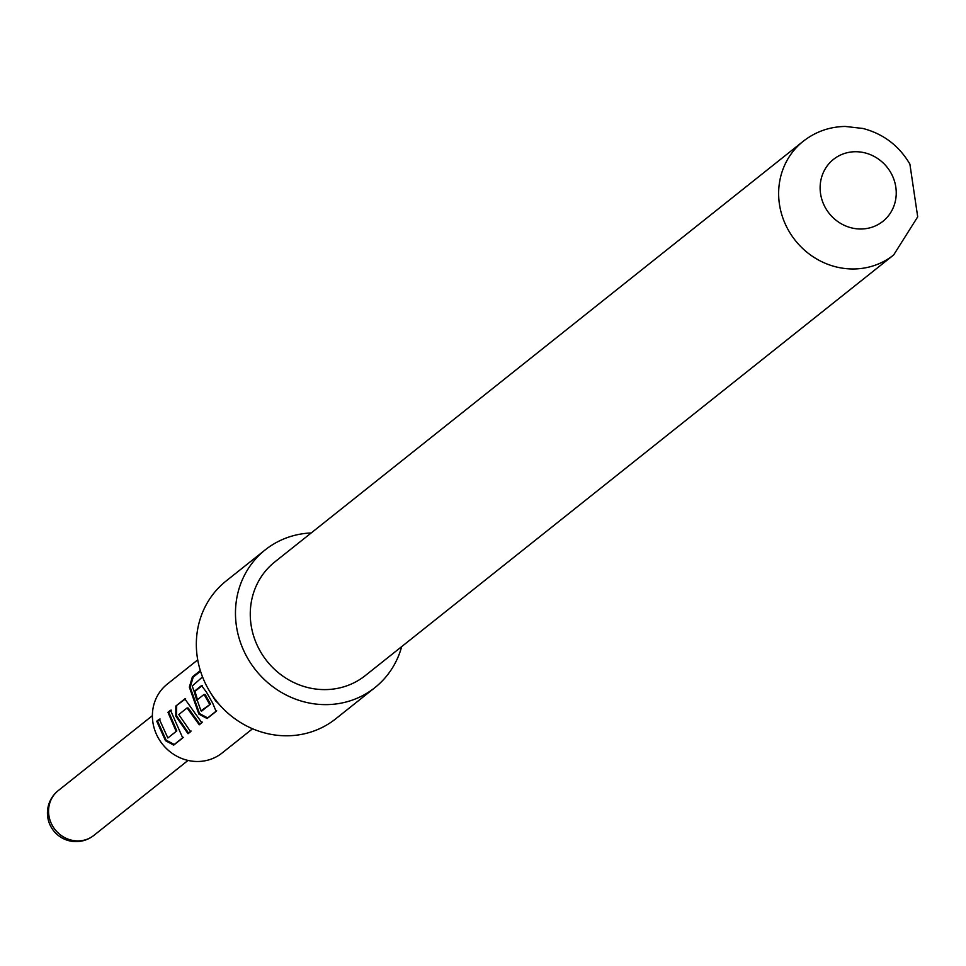 <?xml version="1.0" encoding="UTF-8"?>
<svg xmlns="http://www.w3.org/2000/svg" width="966" height="966" viewBox="0 0 966 966"><rect width="100%" height="100%" fill="white"/><g stroke="black" fill="none" stroke-linecap="round" stroke-linejoin="round"><path stroke-width="1.45" d="M252.561 728.762L222.095 753.009A44.025 41.152 -128.5 0 1 184.361 759.421A44.025 41.152 -128.5 0 1 153.497 725.563A44.025 41.152 -128.5 0 1 167.263 684.121L197.716 659.875M170.511 710.264L182.731 737.952L173.723 745.1L165.476 740.656L156.734 721.216L159.293 719.151L167.855 737.988L176.162 731.383L167.951 712.304L170.511 710.264M175.824 706.049L184.82 698.889L201.822 722.749L199.25 724.802L187.09 707.933L178.782 714.55L190.604 731.685L188.032 733.725L175.824 716.156L175.824 706.049L185.641 698.78M202.522 676.9L192.222 686.065L200.988 710.831L209.827 704.588L204.067 694.421L196.762 700.241L194.142 691.463L201.508 685.594L206.301 691.898L212.653 703.115L216.118 711.374L207.122 718.535L198.875 714.091L189.336 687.128L192.391 676.888L200.324 670.585M218.63 703.755L215.563 700.797L210.902 693.347M265.203 549.883L226.068 581.037A88.039 82.303 51.5 0 0 212.182 695.279A88.039 82.303 51.5 0 0 324.322 726.347A88.039 82.303 51.5 0 0 335.745 718.801L374.88 687.647A88.039 82.303 -128.5 0 1 363.457 695.182A88.039 82.303 -128.5 0 1 251.317 664.125A88.039 82.303 -128.5 0 1 265.203 549.883A88.039 82.303 -128.5 0 1 276.626 542.349A88.039 82.303 -128.5 0 1 311.197 532.966M260.156 651.06A72.631 67.898 -128.5 0 1 274.803 561.934L803.181 141.314A72.631 67.898 -128.5 0 0 788.534 230.439A72.631 67.898 -128.5 0 0 893.659 254.964L365.281 675.596A72.631 67.898 -128.5 0 1 260.156 651.06M890.845 172.745A39.618 37.034 51.5 0 0 838.645 155.973A39.618 37.034 51.5 0 0 825.519 207.98A39.618 37.034 51.5 0 0 877.72 224.752A39.618 37.034 51.5 0 0 890.845 172.745M401.675 646.628A88.039 82.303 -128.5 0 1 374.88 687.647M216.227 700.302L215.563 700.797M216.65 710.747L207.666 717.907L199.527 713.596L190.181 687.176L193.224 677.106L200.542 671.273M193.224 677.106L192.391 676.888M190.181 687.176L189.336 687.128M199.527 713.596L198.875 714.091M207.666 717.907L207.122 718.535M197.547 699.952L194.975 691.354L202.341 685.486M194.975 691.354L194.142 691.463M201.52 711.193L210.491 704.093L205.251 694.554L204.067 694.421M205.251 694.554L204.478 694.856M210.298 703.477L209.634 703.948M210.491 704.093L209.827 704.588M191.147 731.057L188.575 733.097L176.597 715.878L175.824 716.156M176.597 715.878L176.657 705.929M188.575 733.097L188.032 733.725M202.353 722.133L199.793 724.174L188.273 708.066L187.09 707.933M188.273 708.066L187.501 708.368M199.793 724.174L199.25 724.802M167.855 737.988L176.814 730.9L168.784 712.196L167.951 712.304M168.784 712.196L171.344 710.155M176.633 730.272L175.969 730.755M176.814 730.9L176.162 731.383M183.262 737.324L174.266 744.472L166.128 740.161L157.567 721.107L156.734 721.216M157.567 721.107L160.127 719.042M166.128 740.161L165.476 740.656M174.266 744.472L173.723 745.1M49.387 804.437A28.618 26.746 -128.5 0 1 58.226 790.623A28.618 28.618 0 0 0 60.532 837.051A28.618 28.618 0 0 0 93.871 835.397A28.618 26.746 -128.5 0 1 69.335 839.563A28.618 26.746 -128.5 0 1 49.387 804.437M152.387 715.661L58.226 790.623M893.659 254.964L917.7 216.843L909.887 164.111C899.056 145.733 883.419 133.863 862.988 128.478L845.214 126.437C829.468 126.751 815.461 131.714 803.181 141.314M188.032 760.423L93.871 835.397"/></g></svg>
